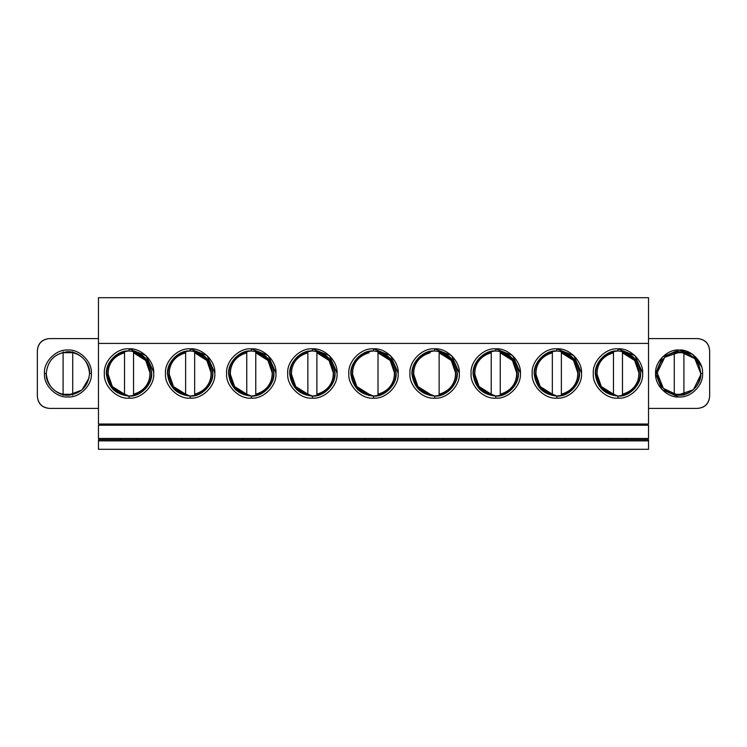 <?xml version="1.0" encoding="UTF-8"?>
<svg xmlns="http://www.w3.org/2000/svg" width="747" height="747" viewBox="0 0 747 747"><rect width="100%" height="100%" fill="white"/><g stroke="black" fill="none" stroke-linecap="round" stroke-linejoin="round"><path stroke-width="1.12" d="M613.464 352.808C603.128 355.861 597.572 362.753 596.797 373.5C597.572 384.247 603.128 391.139 613.464 394.192L613.464 352.808L613.464 394.192C591.605 389.99 591.605 357.01 613.464 352.808L613.455 351.398L613.464 352.808M622.484 394.192C632.821 391.139 638.377 384.247 639.152 373.5C638.377 362.753 632.821 355.861 622.484 352.808L622.484 395.602L622.484 352.808C644.334 357.01 644.334 389.99 622.484 394.192M622.484 352.808L622.484 351.398L622.484 352.808L634.642 360.437L639.152 373.5M596.797 373.5L601.307 386.563L613.464 394.192M552.341 352.808C542.005 355.861 536.458 362.753 535.683 373.5C536.458 384.247 542.005 391.139 552.341 394.192L552.341 352.808L552.341 394.192C530.491 389.99 530.491 357.01 552.341 352.808L552.341 351.398L552.341 352.808M561.37 394.192C571.698 391.139 577.254 384.247 578.029 373.5C577.254 362.753 571.698 355.861 561.37 352.808L561.37 395.602L561.37 352.808C583.22 357.01 583.22 389.99 561.37 394.192M535.683 373.5L540.184 386.563L552.341 394.192M561.37 351.398L561.37 352.808L573.519 360.437L578.029 373.5M491.227 352.808C480.891 355.861 475.335 362.753 474.56 373.5C475.335 384.247 480.891 391.139 491.227 394.192L491.227 352.808L491.227 394.192C469.368 389.99 469.368 357.01 491.227 352.808L491.227 351.398L491.227 352.808M500.247 394.192C510.584 391.139 516.14 384.247 516.915 373.5C516.14 362.753 510.584 355.861 500.247 352.808L500.247 395.602L500.247 352.808C522.106 357.01 522.106 389.99 500.247 394.192M474.56 373.5L479.07 386.563L491.227 394.192M500.247 351.398L500.247 352.808L512.405 360.437L516.915 373.5M413.446 373.5L417.956 386.563L430.104 394.192C408.254 389.99 408.254 357.01 430.104 352.808L430.104 351.398L430.104 352.808C419.767 355.861 414.221 362.753 413.446 373.5C414.221 384.247 419.767 391.139 430.104 394.192L430.104 395.602M439.133 394.192C449.461 391.139 455.016 384.247 455.791 373.5C455.016 362.753 449.461 355.861 439.133 352.808L439.133 395.602L439.133 352.808C460.983 357.01 460.983 389.99 439.133 394.192M439.133 352.808L439.133 351.398L439.133 352.808L451.281 360.437L455.791 373.5M352.323 373.5L356.833 386.563L368.99 394.192C347.131 389.99 347.131 357.01 368.99 352.808L368.99 351.398L368.99 352.808C358.653 355.861 353.098 362.753 352.323 373.5C353.098 384.247 358.653 391.139 368.99 394.192L368.99 395.602M378.01 394.192C388.347 391.139 393.902 384.247 394.677 373.5C393.902 362.753 388.347 355.861 378.01 352.808L378.01 395.602L378.01 352.808C399.869 357.01 399.869 389.99 378.01 394.192M378.01 351.398L378.01 352.808L390.167 360.437L394.677 373.5M307.867 352.808C297.539 355.861 291.984 362.753 291.209 373.5C291.984 384.247 297.539 391.139 307.867 394.192L307.867 352.808L307.867 394.192C286.017 389.99 286.017 357.01 307.867 352.808L307.867 351.398L307.867 352.808M316.896 394.192C327.233 391.139 332.779 384.247 333.554 373.5C332.779 362.753 327.233 355.861 316.896 352.808L316.896 395.602L316.896 352.808C338.746 357.01 338.746 389.99 316.896 394.192M316.896 352.808L316.896 351.398L316.896 352.808L329.044 360.437L333.554 373.5M291.209 373.5L295.719 386.563L307.867 394.192M246.753 352.808C236.416 355.861 230.86 362.753 230.085 373.5C230.86 384.247 236.416 391.139 246.753 394.192L246.753 352.808L246.753 394.192C224.894 389.99 224.894 357.01 246.753 352.808L246.753 351.398L246.753 352.808M255.773 394.192C266.109 391.139 271.665 384.247 272.44 373.5C271.665 362.753 266.109 355.861 255.773 352.808L255.773 395.602L255.773 352.808C277.632 357.01 277.632 389.99 255.773 394.192M255.773 352.808L255.773 351.398L255.773 352.808L267.93 360.437L272.44 373.5M230.085 373.5L234.595 386.563L246.753 394.192M185.63 352.808C175.302 355.861 169.746 362.753 168.971 373.5C169.746 384.247 175.302 391.139 185.63 394.192L185.63 352.808L185.63 394.192C163.78 389.99 163.78 357.01 185.63 352.808L185.63 351.398L185.63 352.808M194.659 394.192C204.995 391.139 210.542 384.247 211.317 373.5C210.542 362.753 204.995 355.861 194.659 352.808L194.659 395.602L194.659 352.808C216.509 357.01 216.509 389.99 194.659 394.192M194.659 352.808L194.659 351.398L194.659 352.808L206.816 360.437L211.317 373.5M168.971 373.5L173.481 386.563L185.63 394.192M124.516 352.808C114.179 355.861 108.623 362.753 107.848 373.5C108.623 384.247 114.179 391.139 124.516 394.192L124.516 352.808L124.516 394.192C102.666 389.99 102.666 357.01 124.516 352.808L124.516 351.398L124.516 352.808M133.536 394.192C143.872 391.139 149.428 384.247 150.203 373.5C149.428 362.753 143.872 355.861 133.536 352.808L133.545 395.602L133.536 352.808C155.395 357.01 155.395 389.99 133.536 394.192M107.848 373.5L112.358 386.563L124.516 394.192M133.536 351.398L133.536 352.808L145.693 360.437L150.203 373.5M63.093 395.228L63.093 351.772L63.093 395.228M72.72 395.228L72.72 351.772L72.72 395.228L72.72 394.304L63.093 394.304L72.72 394.304M72.72 352.696L63.093 352.696L72.72 352.696M63.093 351.772L63.093 352.696M674.28 395.228L674.28 351.772L674.28 395.228M683.907 395.228L683.907 351.772L683.907 395.228L683.907 394.304L674.28 394.304L683.907 394.304M683.907 352.696L674.28 352.696L683.907 352.696M674.28 351.772L674.28 352.696M98.464 440.87L98.464 439.675L98.464 440.87L648.536 440.87L648.536 439.675L98.464 439.675L648.536 439.675L648.536 440.87L98.464 440.87L98.464 449.292L98.464 440.87M648.536 449.292L648.536 440.87L648.536 449.292L98.464 449.292L648.536 449.292M648.536 297.708L648.536 424.035L648.536 343.424L98.464 343.424L98.464 424.035L648.536 424.035L98.464 424.035L98.464 343.424L648.536 343.424L648.536 297.708L98.464 297.708L648.536 297.708M648.536 425.23L648.536 438.47L648.536 425.23L98.464 425.23L648.536 425.23M648.536 338.606L697.623 338.606L648.536 338.606M595.415 373.911L602.446 389.869L617.974 396.059L617.974 398.16L619.935 398.086M642.635 373.042L634.941 355.6L617.974 348.84C630.179 347.738 643.737 361.296 642.635 373.5L642.56 371.53M593.314 373.958L593.314 373.08M616.172 351.015L617.974 350.941C604.37 352.379 596.853 359.895 595.415 373.5C596.853 387.105 604.37 394.621 617.974 396.059L602.026 389.448L595.415 373.5M640.459 371.698L640.534 373.5M619.767 395.985L617.974 396.059C631.579 394.621 639.096 387.105 640.534 373.5C639.096 359.895 631.579 352.379 617.974 350.941C631.038 352.267 638.545 359.316 640.487 372.081C642.327 383.781 629.441 397.217 617.974 396.059L617.974 398.16L617.974 396.059C604.902 394.733 597.404 387.684 595.462 374.919C593.613 363.219 606.508 349.783 617.974 350.941L617.974 348.84L617.974 350.941M617.974 348.84L617.974 348.84C605.77 347.738 592.203 361.296 593.305 373.5C592.203 385.704 605.77 399.262 617.974 398.16C630.179 399.262 643.737 385.704 642.635 373.5C643.737 361.296 630.179 347.738 617.974 348.84C605.77 347.738 592.203 361.296 593.305 373.5C592.203 385.704 605.77 399.262 617.974 398.16C630.179 399.262 643.737 385.704 642.635 373.5M609.552 439.675L609.552 438.47L609.552 439.675M626.397 439.675L626.397 438.47L626.397 439.675M365.078 439.675L365.078 438.47L365.078 439.675M381.922 439.675L381.922 438.47L381.922 439.675M426.201 439.675L426.201 438.47L426.201 439.675M443.036 439.675L443.036 438.47L443.036 439.675M487.315 439.675L487.315 438.47L487.315 439.675M504.16 439.675L504.16 438.47L504.16 439.675M548.429 439.675L548.429 438.47L548.429 439.675M565.274 439.675L565.274 438.47L565.274 439.675M398.16 373.042L390.476 355.6L373.5 348.84C361.296 347.738 347.738 361.296 348.84 373.5C347.738 385.704 361.296 399.262 373.5 398.16C385.704 399.262 399.262 385.704 398.16 373.5C399.262 361.296 385.704 347.738 373.5 348.84L373.5 350.941C386.563 352.267 394.071 359.316 396.013 372.081C397.862 383.781 384.966 397.217 373.5 396.059L373.5 398.16L373.5 396.059C360.437 394.733 352.929 387.684 350.987 374.919C349.138 363.219 362.034 349.783 373.5 350.941L373.5 348.84C385.704 347.738 399.262 361.296 398.16 373.5L398.086 371.53M348.84 373.958L348.84 373.08M371.698 351.015L373.5 350.941C359.895 352.379 352.379 359.895 350.941 373.5C352.379 387.105 359.895 394.621 373.5 396.059L357.552 389.448L350.941 373.5M395.985 371.698L396.059 373.5M375.302 395.985L373.5 396.059C387.105 394.621 394.621 387.105 396.059 373.5C394.621 359.895 387.105 352.379 373.5 350.941M350.95 373.911L357.981 389.869L373.5 396.059L373.5 398.16L375.47 398.086M398.16 373.5C399.262 385.704 385.704 399.262 373.5 398.16L373.5 398.151C361.296 399.262 347.738 385.704 348.84 373.5C347.738 361.296 361.296 347.738 373.5 348.84M459.274 373.042L451.59 355.6L434.614 348.84C422.419 347.738 408.852 361.296 409.954 373.5C408.852 385.704 422.419 399.262 434.614 398.16C446.818 399.262 460.385 385.704 459.284 373.5C460.385 361.296 446.818 347.738 434.614 348.84L434.614 350.941C447.686 352.267 455.194 359.316 457.136 372.081C458.975 383.781 446.09 397.217 434.614 396.059L434.614 398.16L434.614 396.059C421.551 394.733 414.043 387.684 412.101 374.919C410.262 363.219 423.147 349.783 434.614 350.941L434.614 348.84C446.818 347.738 460.385 361.296 459.284 373.5L459.2 371.53M409.963 373.958L409.954 373.08M432.821 351.015L434.614 350.941C421.019 352.379 413.493 359.895 412.064 373.5C413.493 387.105 421.019 394.621 434.614 396.059L418.665 389.448L412.064 373.5M457.108 371.698L457.173 373.5M436.416 395.985L434.614 396.059C448.219 394.621 455.745 387.105 457.173 373.5C455.745 359.895 448.219 352.379 434.614 350.941M412.064 373.911L419.095 389.869L434.614 396.059L434.614 398.16L436.584 398.086M459.284 373.5C460.385 385.704 446.818 399.262 434.614 398.16L434.614 398.151C422.419 399.262 408.852 385.704 409.954 373.5C408.852 361.296 422.419 347.738 434.614 348.84M520.398 373.042L512.703 355.6L495.737 348.84C483.533 347.738 469.966 361.296 471.077 373.5C469.966 385.704 483.533 399.262 495.737 398.16C507.941 399.262 521.499 385.704 520.398 373.5C521.499 361.296 507.941 347.738 495.737 348.84L495.737 350.941C508.8 352.267 516.308 359.316 518.25 372.081C520.099 383.781 507.204 397.217 495.737 396.059L495.737 398.16L495.737 396.059C482.665 394.733 475.167 387.684 473.224 374.919C471.376 363.219 484.271 349.783 495.737 350.941L495.737 348.84L494.187 348.886M471.077 373.08L471.124 375.05L471.077 373.08M493.935 351.015L495.737 350.941C482.132 352.379 474.616 359.895 473.178 373.5C474.616 387.105 482.132 394.621 495.737 396.059L479.789 389.448L473.178 373.5M518.222 371.698L518.297 373.5M497.539 395.985L495.737 396.059C509.342 394.621 516.859 387.105 518.297 373.5C516.859 359.895 509.342 352.379 495.737 350.941M473.178 373.911L480.209 389.869L495.737 396.059L495.737 398.16L497.707 398.086M520.398 373.5C521.499 385.704 507.941 399.262 495.737 398.16L495.737 398.151C483.533 399.262 469.966 385.704 471.077 373.5C469.966 361.296 483.533 347.738 495.737 348.84C507.941 347.738 521.499 361.296 520.398 373.5L520.323 371.53M581.511 373.042L573.827 355.6L556.851 348.84C544.656 347.738 531.089 361.296 532.191 373.5C531.089 385.704 544.656 399.262 556.851 398.16C569.055 399.262 582.623 385.704 581.521 373.5C582.623 361.296 569.055 347.738 556.851 348.84L556.851 350.941C569.924 352.267 577.431 359.316 579.364 372.081C581.213 383.781 568.318 397.217 556.851 396.059L556.851 398.16L556.851 396.059C543.788 394.733 536.281 387.684 534.338 374.919C532.499 363.219 545.385 349.783 556.851 350.941L556.851 348.84C569.055 347.738 582.623 361.296 581.521 373.5L581.437 371.53M532.191 373.958L532.191 373.08M555.058 351.015L556.851 350.941C543.246 352.379 535.73 359.895 534.292 373.5C535.73 387.105 543.246 394.621 556.851 396.059L540.903 389.448L534.292 373.5M579.345 371.698L579.411 373.5M558.653 395.985L556.851 396.059C570.456 394.621 577.982 387.105 579.411 373.5C577.982 359.895 570.456 352.379 556.851 350.941M534.301 373.911L541.332 389.869L556.851 396.059L556.851 398.16L558.821 398.086M581.521 373.5C582.623 385.704 569.055 399.262 556.851 398.16L556.851 398.151C544.656 399.262 531.089 385.704 532.191 373.5C531.089 361.296 544.656 347.738 556.851 348.84M697.623 408.394L648.536 408.394L697.623 408.394C704.879 407.629 708.884 403.613 709.65 396.358L709.65 350.642C708.884 343.387 704.879 339.371 697.623 338.606C704.972 339.278 708.987 343.284 709.65 350.642L709.65 396.358C708.987 403.716 704.972 407.722 697.623 408.394M700.751 373.5C701.863 384.509 688.958 396.881 677.734 395.116C665.474 393.249 658.705 386.04 657.435 373.5C656.314 362.491 669.219 350.119 680.452 351.884C692.712 353.751 699.472 360.96 700.751 373.5C699.369 360.437 692.152 353.219 679.088 351.846C666.035 353.219 658.817 360.437 657.435 373.5C658.817 386.563 666.035 393.781 679.088 395.154C692.152 393.781 699.369 386.563 700.751 373.5L702.553 373.5C703.599 385.107 690.695 398.011 679.088 396.965C667.482 398.011 654.577 385.107 655.633 373.5C654.577 361.893 667.482 348.989 679.088 350.035C690.695 348.989 703.599 361.893 702.553 373.5L700.751 373.5L694.803 358.597L680.452 351.884L664.774 357.253L657.472 372.183M678.659 396.956L662.075 389.654L655.633 373.519L655.707 371.632M679.088 350.035L680.965 350.11M677.221 396.89L679.088 396.965M657.5 371.773L657.435 373.5L655.633 373.5L657.435 373.5L663.373 388.403L677.734 395.116L693.412 389.747L700.705 374.817M679.088 351.846L680.816 351.912M677.622 396.918L679.49 396.956M680.564 350.082L679.518 350.044M655.633 373.5C654.577 385.107 667.482 398.011 679.088 396.965C690.695 398.011 703.599 385.107 702.553 373.5C703.599 361.893 690.695 348.989 679.088 350.035C667.482 348.989 654.577 361.893 655.633 373.5L662.505 356.907L679.088 350.035L692.721 354.405L701.517 366.609M127.233 351.015L129.026 350.941C115.421 352.379 107.904 359.895 106.466 373.5C107.904 387.105 115.421 394.621 129.026 396.059L129.026 398.16C116.821 399.262 103.263 385.704 104.365 373.5C103.263 361.296 116.821 347.738 129.026 348.84C141.23 347.738 154.797 361.296 153.695 373.5C154.797 385.704 141.23 399.262 129.026 398.16C141.23 399.262 154.797 385.704 153.695 373.5C154.797 361.296 141.23 347.738 129.026 348.84C116.821 347.738 103.263 361.296 104.365 373.5C103.263 385.704 116.821 399.262 129.026 398.16L129.026 396.059C115.962 394.733 108.455 387.684 106.513 374.919C104.673 363.219 117.559 349.783 129.026 350.941L129.026 348.84L129.026 350.941C142.098 352.267 149.596 359.316 151.538 372.081C153.387 383.781 140.492 397.217 129.026 396.059L129.026 398.16L130.996 398.086M188.347 351.015L190.149 350.941C176.544 352.379 169.018 359.895 167.589 373.5C169.018 387.105 176.544 394.621 190.149 396.059L190.149 398.16C177.945 399.262 164.377 385.704 165.479 373.5C164.377 361.296 177.945 347.738 190.149 348.84C202.344 347.738 215.911 361.296 214.809 373.5C215.911 385.704 202.344 399.262 190.149 398.16C202.344 399.262 215.911 385.704 214.809 373.5C215.911 361.296 202.344 347.738 190.149 348.84C177.945 347.738 164.377 361.296 165.479 373.5C164.377 385.704 177.945 399.262 190.149 398.16L190.149 396.059C177.076 394.733 169.569 387.684 167.636 374.919C165.787 363.219 178.682 349.783 190.149 350.941L190.149 348.84L190.149 350.941C203.212 352.267 210.719 359.316 212.662 372.081C214.501 383.781 201.615 397.217 190.149 396.059L190.149 398.16L192.11 398.086M249.461 351.015L251.263 350.941C237.658 352.379 230.141 359.895 228.703 373.5C230.141 387.105 237.658 394.621 251.263 396.059L251.263 398.16C239.059 399.262 225.501 385.704 226.602 373.5C225.501 361.296 239.059 347.738 251.263 348.84C263.467 347.738 277.034 361.296 275.923 373.5C277.034 385.704 263.467 399.262 251.263 398.16C263.467 399.262 277.034 385.704 275.923 373.5C277.034 361.296 263.467 347.738 251.263 348.84C239.059 347.738 225.501 361.296 226.602 373.5C225.501 385.704 239.059 399.262 251.263 398.16L251.263 396.059C238.2 394.733 230.692 387.684 228.75 374.919C226.901 363.219 239.796 349.783 251.263 350.941L251.263 348.84L251.263 350.941C264.335 352.267 271.833 359.316 273.775 372.081C275.624 383.781 262.729 397.217 251.263 396.059L251.263 398.16L253.233 398.086M310.584 351.015L312.386 350.941C298.781 352.379 291.255 359.895 289.827 373.5C291.255 387.105 298.781 394.621 312.386 396.059L312.386 398.16C300.182 399.262 286.615 385.704 287.716 373.5C286.615 361.296 300.182 347.738 312.386 348.84C324.581 347.738 338.148 361.296 337.046 373.5C338.148 385.704 324.581 399.262 312.386 398.16C324.581 399.262 338.148 385.704 337.046 373.5C338.148 361.296 324.581 347.738 312.386 348.84C300.182 347.738 286.615 361.296 287.716 373.5C286.615 385.704 300.182 399.262 312.386 398.16L312.386 396.059C299.314 394.733 291.806 387.684 289.864 374.919C288.025 363.219 300.91 349.783 312.386 350.941L312.386 348.84L312.386 350.941C325.449 352.267 332.957 359.316 334.899 372.081C336.738 383.781 323.853 397.217 312.386 396.059L312.386 398.16L314.347 398.086M98.464 425.23L98.464 438.47L648.536 438.47L98.464 438.47L98.464 425.23M98.464 297.708L98.464 343.424L98.464 297.708M98.464 408.394L49.377 408.394L98.464 408.394M49.377 338.606L98.464 338.606L49.377 338.606C42.121 339.371 38.116 343.387 37.35 350.642L37.35 396.358C38.116 403.613 42.121 407.629 49.377 408.394C42.028 407.722 38.013 403.716 37.35 396.358L37.35 350.642C38.013 343.284 42.028 339.278 49.377 338.606M120.603 439.675L120.603 438.47L120.603 439.675M137.448 439.675L137.448 438.47L137.448 439.675M181.726 439.675L181.726 438.47L181.726 439.675M198.571 439.675L198.571 438.47L198.571 439.675M242.84 439.675L242.84 438.47L242.84 439.675M259.685 439.675L259.685 438.47L259.685 439.675M303.964 439.675L303.964 438.47L303.964 439.675M320.799 439.675L320.799 438.47L320.799 439.675M44.447 373.5C43.401 361.893 56.305 348.989 67.912 350.035C79.518 348.989 92.423 361.893 91.367 373.5C92.423 385.107 79.518 398.011 67.912 396.965C56.305 398.011 43.401 385.107 44.447 373.5C43.401 385.107 56.305 398.011 67.912 396.965C79.518 398.011 92.423 385.107 91.367 373.5C92.423 361.893 79.518 348.989 67.912 350.035C56.305 348.989 43.401 361.893 44.447 373.5L46.249 373.5C47.528 360.96 54.288 353.751 66.548 351.884C77.781 350.119 90.686 362.491 89.565 373.5L91.367 373.5L89.565 373.5C88.295 386.04 81.526 393.249 69.266 395.116C58.042 396.881 45.137 384.509 46.249 373.5L44.447 373.5M104.365 373.958L104.365 373.08M153.639 371.95L146.001 355.6L129.026 348.84M165.489 373.958L165.489 373.08M214.809 373.042L207.115 355.6L190.149 348.84M226.602 373.958L226.602 373.08M275.923 373.042L268.238 355.6L251.263 348.84M287.726 373.958L287.726 373.08M337.037 373.042L329.352 355.6L312.377 348.84M130.828 395.985L129.026 396.059L113.077 389.448L106.466 373.5M151.51 371.698L151.585 373.5M106.476 373.911L113.507 389.869L129.026 396.059C142.63 394.621 150.147 387.105 151.585 373.5C150.147 359.895 142.63 352.379 129.026 350.941M191.942 395.985L190.149 396.059L174.191 389.448L167.589 373.5M212.634 371.698L212.708 373.5M167.589 373.911L174.621 389.869L190.149 396.059C203.754 394.621 211.27 387.105 212.708 373.5C211.27 359.895 203.754 352.379 190.149 350.941M253.065 395.985L251.263 396.059L235.314 389.448L228.703 373.5M273.747 371.698L273.822 373.5M228.713 373.911L235.744 389.869L251.263 396.059C264.868 394.621 272.384 387.105 273.822 373.5C272.384 359.895 264.868 352.379 251.263 350.941M314.179 395.985L312.386 396.059L296.428 389.448L289.827 373.5M334.871 371.698L334.936 373.5M289.827 373.911L296.858 389.869L312.386 396.059C325.981 394.621 333.507 387.105 334.936 373.5C333.507 359.895 325.981 352.379 312.386 350.941M89.565 373.5C88.183 360.437 80.965 353.219 67.912 351.846C54.848 353.219 47.631 360.437 46.249 373.5C47.631 386.563 54.848 393.781 67.912 395.154C80.965 393.781 88.183 386.563 89.565 373.5M69.639 395.088L67.912 395.154M46.323 375.227L46.249 373.5M69.779 396.89L67.912 396.965M91.367 373.5L91.293 371.632M67.912 350.035L66.035 350.11M153.695 373.5L153.611 371.53M214.809 373.5L214.734 371.53M275.923 373.5L275.848 371.53M337.046 373.5L336.972 371.53M67.51 351.846L66.548 351.884M68.304 395.154L81.843 390.074L89.108 377.907M69.378 396.918L67.51 396.956"/></g></svg>
